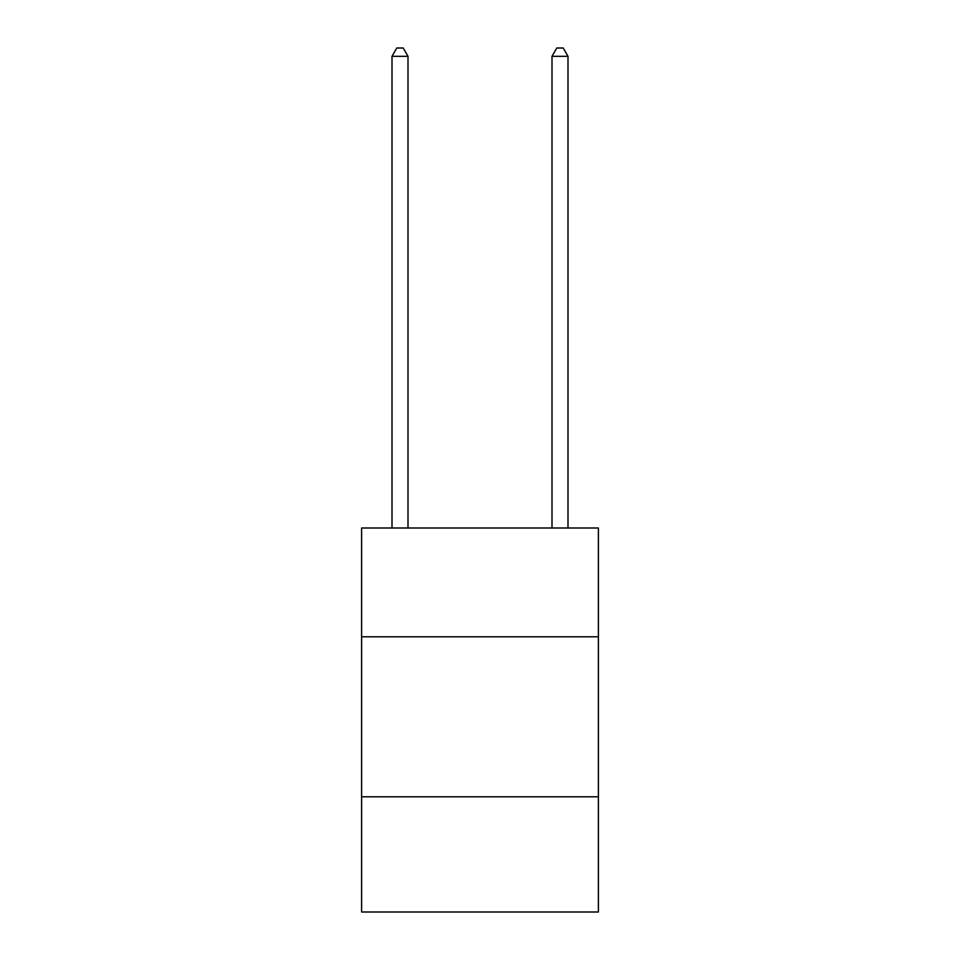 <?xml version="1.0" encoding="UTF-8"?>
<svg xmlns="http://www.w3.org/2000/svg" width="960" height="960" viewBox="0 0 960 960"><rect width="100%" height="100%" fill="white"/><g stroke="black" fill="none" stroke-linecap="round" stroke-linejoin="round"><path stroke-width="1.44" d="M598.404 636.804L598.404 528L361.596 528L361.596 636.804L598.404 636.804L598.404 912L361.596 912L361.596 636.804M598.404 796.8L361.596 796.8M408 528L408 56.316L392.004 56.316L392.004 528M392.004 56.316L396.804 48L403.2 48L408 56.316M567.996 528L567.996 56.316L552 56.316L552 528M552 56.316L556.8 48L563.196 48L567.996 56.316"/></g></svg>

